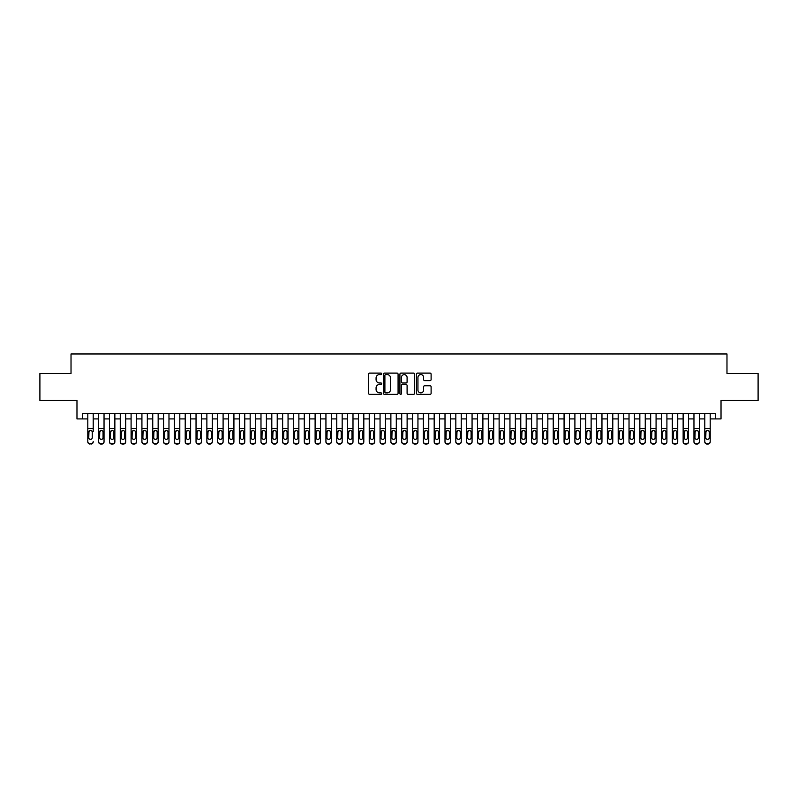 <?xml version="1.0" encoding="UTF-8"?>
<svg xmlns="http://www.w3.org/2000/svg" width="798" height="798" viewBox="0 0 798 798"><rect width="100%" height="100%" fill="white"/><g stroke="black" fill="none" stroke-linecap="round" stroke-linejoin="round"><path stroke-width="1.2" d="M381.683 373.853A0.748 0.748 0 0 0 380.935 373.115L369.654 373.115A1.067 1.067 0 0 0 368.586 374.172L368.586 393.304A1.067 1.067 0 0 0 369.654 394.362L380.935 394.362A0.748 0.748 0 0 0 381.683 393.623A0.748 0.748 0 0 0 380.935 392.875L379.479 392.875A3.401 3.401 0 0 1 376.077 389.474L376.077 387.878A3.401 3.401 0 0 1 379.479 384.476L380.935 384.476A0.748 0.748 0 0 0 381.683 383.738A0.748 0.748 0 0 0 380.935 382.99L379.479 382.99A3.401 3.401 0 0 1 376.077 379.599L376.077 378.003A3.401 3.401 0 0 1 379.479 374.601L380.935 374.601A0.748 0.748 0 0 0 381.683 373.853M430.052 380.606A1.067 1.067 0 0 0 431.11 379.539L431.11 374.172A1.067 1.067 0 0 0 430.052 373.115L417.514 373.115A1.067 1.067 0 0 0 416.456 374.172L416.456 393.304A1.067 1.067 0 0 0 417.514 394.362L430.052 394.362A1.067 1.067 0 0 0 431.11 393.304L431.11 386.821A1.067 1.067 0 0 0 430.052 385.753L424.686 385.753A1.067 1.067 0 0 0 423.618 386.821L423.618 390.032A2.843 2.843 0 0 1 420.785 392.875A2.843 2.843 0 0 1 417.943 390.032L417.943 377.444A2.843 2.843 0 0 1 420.785 374.601A2.843 2.843 0 0 1 423.618 377.444L423.618 379.539A1.067 1.067 0 0 0 424.686 380.606L430.052 380.606M82.384 418.92L82.384 413.504L715.616 413.504L715.616 418.92L721.023 418.92L721.023 400.516L758.1 400.516L758.1 373.454L726.978 373.454L726.978 353.973L71.022 353.973L71.022 373.454L39.9 373.454L39.9 400.516L76.977 400.516L76.977 418.92L87.8 418.92M398.072 374.172A1.067 1.067 0 0 0 397.005 373.115L384.466 373.115A1.067 1.067 0 0 0 383.409 374.172L383.409 393.304A1.067 1.067 0 0 0 384.466 394.362L397.005 394.362A1.067 1.067 0 0 0 398.072 393.304L398.072 374.172M400.995 373.115L413.534 373.115A1.067 1.067 0 0 1 414.591 374.172L414.591 393.304A1.067 1.067 0 0 1 413.534 394.362L408.167 394.362A1.067 1.067 0 0 1 407.1 393.304L407.1 385.544A1.067 1.067 0 0 0 406.042 384.476L402.481 384.476A1.067 1.067 0 0 0 401.414 385.544L401.414 393.623A0.748 0.748 0 0 1 400.676 394.362A0.748 0.748 0 0 1 399.928 393.623L399.928 374.172A1.067 1.067 0 0 1 400.995 373.115M93.206 418.92L98.623 418.92M104.039 418.92L109.446 418.92M114.862 418.92L120.269 418.92M125.685 418.92L131.091 418.92M136.508 418.92L141.924 418.92M147.331 418.92L152.747 418.92M158.154 418.92L163.57 418.92M168.977 418.92L174.393 418.92M179.809 418.92L185.216 418.92M190.632 418.92L196.039 418.92M201.455 418.92L206.872 418.92M212.278 418.92L217.694 418.92M223.101 418.92L228.517 418.92M233.924 418.92L239.34 418.92M244.757 418.92L250.163 418.92M255.579 418.92L260.986 418.92M266.402 418.92L271.809 418.92M277.225 418.92L282.642 418.92M288.048 418.92L293.464 418.92M298.871 418.92L304.287 418.92M309.694 418.92L315.11 418.92M320.527 418.92L325.933 418.92M331.35 418.92L336.756 418.92M342.172 418.92L347.589 418.92M352.995 418.92L358.412 418.92M363.818 418.92L369.235 418.92M374.641 418.92L380.057 418.92M385.474 418.92L390.88 418.92M396.297 418.92L401.703 418.92M407.12 418.92L412.526 418.92M417.943 418.92L423.359 418.92M428.765 418.92L434.182 418.92M439.588 418.92L445.005 418.92M450.411 418.92L455.828 418.92M461.244 418.92L466.65 418.92M472.067 418.92L477.473 418.92M482.89 418.92L488.306 418.92M493.713 418.92L499.129 418.92M504.536 418.92L509.952 418.92M515.358 418.92L520.775 418.92M526.191 418.92L531.598 418.92M537.014 418.92L542.421 418.92M547.837 418.92L553.243 418.92M558.66 418.92L564.076 418.92M569.483 418.92L574.899 418.92M580.306 418.92L585.722 418.92M591.128 418.92L596.545 418.92M601.961 418.92L607.368 418.92M612.784 418.92L618.191 418.92M623.607 418.92L629.024 418.92M634.43 418.92L639.846 418.92M645.253 418.92L650.669 418.92M656.076 418.92L661.492 418.92M666.909 418.92L672.315 418.92M677.731 418.92L683.138 418.92M688.554 418.92L693.961 418.92M699.377 418.92L704.794 418.92M710.2 418.92L715.616 418.92M385.643 374.601A0.748 0.748 0 0 0 384.895 375.339L384.895 392.127A0.748 0.748 0 0 0 385.643 392.875L387.18 392.875A3.401 3.401 0 0 0 390.581 389.474L390.581 378.003A3.401 3.401 0 0 0 387.18 374.601L385.643 374.601M407.1 377.494A2.843 2.843 0 0 0 404.257 374.651A2.843 2.843 0 0 0 401.414 377.494L401.414 381.933A1.067 1.067 0 0 0 402.481 382.99L406.042 382.99A1.067 1.067 0 0 0 407.1 381.933L407.1 377.494M87.8 413.504L87.8 441.883A2.165 2.145 180 0 0 89.965 444.027L91.042 443.688A2.165 2.145 -0 0 0 93.206 441.543L93.206 441.883A2.165 2.145 180 0 1 91.042 444.027M93.206 431.519L93.206 413.504M92.239 437.673L92.239 431.977L92.239 437.673A1.736 1.716 180 0 1 90.503 439.399A1.736 1.716 180 0 0 92.239 437.673M88.768 438.012L88.768 437.673A1.736 1.716 180 0 0 90.503 439.399M88.768 437.673L88.967 431.179L90.503 430.232L92.039 431.179L90.503 430.232L88.768 431.838M89.965 443.688L89.965 444.027A2.165 2.145 180 0 1 87.8 441.883L87.8 441.543A2.165 2.145 -0 0 0 89.965 443.688L91.042 443.688M93.206 431.179L92.039 431.179L92.239 431.977M98.623 431.519L98.623 441.543A2.165 2.145 0 0 0 100.787 443.688L101.875 443.688A2.165 2.145 0 0 0 104.039 441.543L104.039 441.883A2.165 2.145 180 0 1 101.875 444.027L101.875 443.688M103.062 437.673L103.062 431.977L103.062 437.673A1.736 1.716 180 0 1 101.326 439.399A1.736 1.716 180 0 0 103.062 437.673M99.6 438.012L99.6 437.673A1.736 1.716 180 0 0 101.326 439.399M99.6 437.673L99.79 431.179L101.326 430.232L102.872 431.179L101.326 430.232L99.6 431.838M109.446 431.519L109.446 441.543A2.165 2.145 0 0 0 111.61 443.688L112.698 443.688A2.165 2.145 0 0 0 114.862 441.543L114.862 441.883A2.165 2.145 180 0 1 112.698 444.027L112.698 443.688M113.885 437.673L113.885 431.977L113.885 437.673A1.736 1.716 180 0 1 112.149 439.399A1.736 1.716 180 0 0 113.885 437.673M110.423 438.012L110.423 437.673A1.736 1.716 180 0 0 112.149 439.399M110.423 437.673L110.613 431.179L112.149 430.232L113.695 431.179L112.149 430.232L110.423 431.838M120.269 431.519L120.269 441.543A2.165 2.145 0 0 0 122.433 443.688L123.52 443.688A2.165 2.145 0 0 0 125.685 441.543L125.685 441.883A2.165 2.145 180 0 1 123.52 444.027L123.52 443.688M124.707 437.673L124.707 431.977L124.707 437.673A1.736 1.716 180 0 1 122.982 439.399A1.736 1.716 180 0 0 124.707 437.673M121.246 438.012L121.246 437.673A1.736 1.716 180 0 0 122.982 439.399M121.246 437.673L121.436 431.179L122.982 430.232L124.518 431.179L122.982 430.232L121.246 431.838M131.091 431.519L131.091 441.543A2.165 2.145 0 0 0 133.256 443.688L134.343 443.688A2.165 2.145 0 0 0 136.508 441.543L136.508 441.883A2.165 2.145 180 0 1 134.343 444.027L134.343 443.688M135.53 437.673L135.53 431.977L135.53 437.673A1.736 1.716 180 0 1 133.805 439.399A1.736 1.716 180 0 0 135.53 437.673M132.069 438.012L132.069 437.673A1.736 1.716 180 0 0 133.805 439.399M132.069 437.673L132.259 431.179L133.805 430.232L135.341 431.179L133.805 430.232L132.069 431.838M104.039 413.504L104.039 441.883M98.623 413.504L98.623 441.883A2.165 2.145 180 0 0 100.787 444.027L101.875 444.027M104.039 431.179L102.872 431.179L103.062 431.977M114.862 413.504L114.862 441.883M109.446 413.504L109.446 441.883A2.165 2.145 180 0 0 111.61 444.027L112.698 444.027M114.862 431.179L113.695 431.179L113.885 431.977M125.685 413.504L125.685 441.883M120.269 413.504L120.269 441.883A2.165 2.145 180 0 0 122.433 444.027L123.52 444.027M125.685 431.179L124.518 431.179L124.707 431.977M136.508 413.504L136.508 441.883M131.091 413.504L131.091 441.883A2.165 2.145 180 0 0 133.256 444.027L134.343 444.027M136.508 431.179L135.341 431.179L135.53 431.977M141.924 431.519L141.924 441.543A2.165 2.145 0 0 0 144.089 443.688L145.166 443.688A2.165 2.145 0 0 0 147.331 441.543L147.331 441.883A2.165 2.145 180 0 1 145.166 444.027L145.166 443.688M146.353 437.673L146.353 431.977L146.353 437.673A1.736 1.716 180 0 1 144.628 439.399A1.736 1.716 180 0 0 146.353 437.673M142.892 438.012L142.892 437.673A1.736 1.716 180 0 0 144.628 439.399M142.892 437.673L143.081 431.179L144.628 430.232L146.164 431.179L144.628 430.232L142.892 431.838M147.331 413.504L147.331 441.883M141.924 413.504L141.924 441.883A2.165 2.145 180 0 0 144.089 444.027L145.166 444.027M147.331 431.179L146.164 431.179L146.353 431.977M152.747 431.519L152.747 441.543A2.165 2.145 0 0 0 154.912 443.688L155.989 443.688A2.165 2.145 0 0 0 158.154 441.543L158.154 441.883A2.165 2.145 180 0 1 155.989 444.027L155.989 443.688M157.186 437.673L157.186 431.977L157.186 437.673A1.736 1.716 180 0 1 155.45 439.399A1.736 1.716 180 0 0 157.186 437.673M153.715 438.012L153.715 437.673A1.736 1.716 180 0 0 155.45 439.399M153.715 437.673L153.914 431.179L155.45 430.232L156.987 431.179L155.45 430.232L153.715 431.838M158.154 413.504L158.154 441.883M152.747 413.504L152.747 441.883A2.165 2.145 180 0 0 154.912 444.027L155.989 444.027M158.154 431.179L156.987 431.179L157.186 431.977M163.57 431.519L163.57 441.543A2.165 2.145 0 0 0 165.735 443.688L166.812 443.688A2.165 2.145 0 0 0 168.977 441.543L168.977 441.883A2.165 2.145 180 0 1 166.812 444.027L166.812 443.688M168.009 437.673L168.009 431.977L168.009 437.673A1.736 1.716 180 0 1 166.273 439.399A1.736 1.716 180 0 0 168.009 437.673M164.548 438.012L164.548 437.673A1.736 1.716 180 0 0 166.273 439.399M164.548 437.673L164.737 431.179L166.273 430.232L167.819 431.179L166.273 430.232L164.548 431.838M168.977 413.504L168.977 441.883M163.57 413.504L163.57 441.883A2.165 2.145 180 0 0 165.735 444.027L166.812 444.027M168.977 431.179L167.819 431.179L168.009 431.977M174.393 431.519L174.393 441.543A2.165 2.145 0 0 0 176.558 443.688L177.645 443.688A2.165 2.145 0 0 0 179.809 441.543L179.809 441.883A2.165 2.145 180 0 1 177.645 444.027L177.645 443.688M178.832 437.673L178.832 431.977L178.832 437.673A1.736 1.716 180 0 1 177.096 439.399A1.736 1.716 180 0 0 178.832 437.673M175.37 438.012L175.37 437.673A1.736 1.716 180 0 0 177.096 439.399M175.37 437.673L175.56 431.179L177.096 430.232L178.642 431.179L177.096 430.232L175.37 431.838M179.809 413.504L179.809 441.883M174.393 413.504L174.393 441.883A2.165 2.145 180 0 0 176.558 444.027L177.645 444.027M179.809 431.179L178.642 431.179L178.832 431.977M185.216 431.519L185.216 441.543A2.165 2.145 0 0 0 187.38 443.688L188.468 443.688A2.165 2.145 0 0 0 190.632 441.543L190.632 441.883A2.165 2.145 180 0 1 188.468 444.027L188.468 443.688M189.655 437.673L189.655 431.977L189.655 437.673A1.736 1.716 180 0 1 187.919 439.399A1.736 1.716 180 0 0 189.655 437.673M186.193 438.012L186.193 437.673A1.736 1.716 180 0 0 187.919 439.399M186.193 437.673L186.383 431.179L187.919 430.232L189.465 431.179L187.919 430.232L186.193 431.838M190.632 413.504L190.632 441.883M185.216 413.504L185.216 441.883A2.165 2.145 180 0 0 187.38 444.027L188.468 444.027M190.632 431.179L189.465 431.179L189.655 431.977M196.039 431.519L196.039 441.543A2.165 2.145 0 0 0 198.203 443.688L199.291 443.688A2.165 2.145 0 0 0 201.455 441.543L201.455 441.883A2.165 2.145 180 0 1 199.291 444.027L199.291 443.688M200.478 437.673L200.478 431.977L200.478 437.673A1.736 1.716 180 0 1 198.752 439.399A1.736 1.716 180 0 0 200.478 437.673M197.016 438.012L197.016 437.673A1.736 1.716 180 0 0 198.752 439.399M197.016 437.673L197.206 431.179L198.752 430.232L200.288 431.179L198.752 430.232L197.016 431.838M201.455 413.504L201.455 441.883M196.039 413.504L196.039 441.883A2.165 2.145 180 0 0 198.203 444.027L199.291 444.027M201.455 431.179L200.288 431.179L200.478 431.977M206.872 431.519L206.872 441.543A2.165 2.145 0 0 0 209.036 443.688L210.113 443.688A2.165 2.145 0 0 0 212.278 441.543L212.278 441.883A2.165 2.145 180 0 1 210.113 444.027L210.113 443.688M211.3 437.673L211.3 431.977L211.3 437.673A1.736 1.716 180 0 1 209.575 439.399A1.736 1.716 180 0 0 211.3 437.673M207.839 438.012L207.839 437.673A1.736 1.716 180 0 0 209.575 439.399M207.839 437.673L208.029 431.179L209.575 430.232L211.111 431.179L209.575 430.232L207.839 431.838M212.278 413.504L212.278 441.883M206.872 413.504L206.872 441.883A2.165 2.145 180 0 0 209.036 444.027L210.113 444.027M212.278 431.179L211.111 431.179L211.3 431.977M217.694 431.519L217.694 441.543A2.165 2.145 0 0 0 219.859 443.688L220.936 443.688A2.165 2.145 0 0 0 223.101 441.543L223.101 441.883A2.165 2.145 180 0 1 220.936 444.027L220.936 443.688M222.133 437.673L222.133 431.977L222.133 437.673A1.736 1.716 180 0 1 220.398 439.399A1.736 1.716 180 0 0 222.133 437.673M218.662 438.012L218.662 437.673A1.736 1.716 180 0 0 220.398 439.399M218.662 437.673L218.861 431.179L220.398 430.232L221.934 431.179L220.398 430.232L218.662 431.838M223.101 413.504L223.101 441.883M217.694 413.504L217.694 441.883A2.165 2.145 180 0 0 219.859 444.027L220.936 444.027M223.101 431.179L221.934 431.179L222.133 431.977M233.924 413.504L233.924 441.883A2.165 2.145 180 0 1 231.759 444.027L231.759 443.688A2.165 2.145 0 0 0 233.924 441.543L233.924 441.883M228.517 413.504L228.517 441.543A2.165 2.145 0 0 0 230.682 443.688L231.759 443.688M230.682 443.688L231.759 444.027M230.682 444.027A2.165 2.145 180 0 1 228.517 441.883L228.517 431.519M233.924 431.179L232.767 431.179L232.956 437.673A1.736 1.716 180 0 1 231.221 439.399A1.736 1.716 180 0 1 229.485 437.673L229.684 431.179L231.221 430.232L232.767 431.179L231.221 430.232L229.485 431.838M244.757 413.504L244.757 441.883A2.165 2.145 180 0 1 242.592 444.027L242.592 443.688A2.165 2.145 0 0 0 244.757 441.543L244.757 441.883M239.34 413.504L239.34 441.543A2.165 2.145 0 0 0 241.505 443.688L242.592 443.688M241.505 443.688L242.592 444.027M241.505 444.027A2.165 2.145 180 0 1 239.34 441.883L239.34 431.519M244.757 431.179L243.59 431.179L243.779 437.673A1.736 1.716 180 0 1 242.043 439.399A1.736 1.716 180 0 1 240.318 437.673L240.507 431.179L242.043 430.232L243.59 431.179L242.043 430.232L240.318 431.838M231.221 439.399A1.736 1.716 180 0 0 232.956 437.673L232.956 431.977M242.043 439.399A1.736 1.716 180 0 0 243.779 437.673L243.779 431.977M250.163 431.519L250.163 441.543A2.165 2.145 0 0 0 252.328 443.688L253.415 443.688A2.165 2.145 0 0 0 255.579 441.543L255.579 441.883A2.165 2.145 180 0 1 253.415 444.027L253.415 443.688M254.602 437.673L254.602 431.977L254.602 437.673A1.736 1.716 180 0 1 252.866 439.399A1.736 1.716 180 0 0 254.602 437.673M251.141 438.012L251.141 437.673A1.736 1.716 180 0 0 252.866 439.399M251.141 437.673L251.33 431.179L252.866 430.232L254.412 431.179L252.866 430.232L251.141 431.838M255.579 413.504L255.579 441.883M250.163 413.504L250.163 441.883A2.165 2.145 180 0 0 252.328 444.027L253.415 444.027M255.579 431.179L254.412 431.179L254.602 431.977M260.986 431.519L260.986 441.543A2.165 2.145 0 0 0 263.15 443.688L264.238 443.688A2.165 2.145 0 0 0 266.402 441.543L266.402 441.883A2.165 2.145 180 0 1 264.238 444.027L264.238 443.688M265.425 437.673L265.425 431.977L265.425 437.673A1.736 1.716 180 0 1 263.699 439.399A1.736 1.716 180 0 0 265.425 437.673M261.963 438.012L261.963 437.673A1.736 1.716 180 0 0 263.699 439.399M261.963 437.673L262.153 431.179L263.699 430.232L265.235 431.179L263.699 430.232L261.963 431.838M266.402 413.504L266.402 441.883M260.986 413.504L260.986 441.883A2.165 2.145 180 0 0 263.15 444.027L264.238 444.027M266.402 431.179L265.235 431.179L265.425 431.977M271.809 431.519L271.809 441.543A2.165 2.145 0 0 0 273.973 443.688L275.061 443.688A2.165 2.145 0 0 0 277.225 441.543L277.225 441.883A2.165 2.145 180 0 1 275.061 444.027L275.061 443.688M276.248 437.673L276.248 431.977L276.248 437.673A1.736 1.716 180 0 1 274.522 439.399A1.736 1.716 180 0 0 276.248 437.673M272.786 438.012L272.786 437.673A1.736 1.716 180 0 0 274.522 439.399M272.786 437.673L272.976 431.179L274.522 430.232L276.058 431.179L274.522 430.232L272.786 431.838M277.225 413.504L277.225 441.883M271.809 413.504L271.809 441.883A2.165 2.145 180 0 0 273.973 444.027L275.061 444.027M277.225 431.179L276.058 431.179L276.248 431.977M282.642 431.519L282.642 441.543A2.165 2.145 0 0 0 284.806 443.688L285.884 443.688A2.165 2.145 0 0 0 288.048 441.543L288.048 441.883A2.165 2.145 180 0 1 285.884 444.027L285.884 443.688M287.081 437.673L287.081 431.977L287.081 437.673A1.736 1.716 180 0 1 285.345 439.399A1.736 1.716 180 0 0 287.081 437.673M283.609 438.012L283.609 437.673A1.736 1.716 180 0 0 285.345 439.399M283.609 437.673L283.799 431.179L285.345 430.232L286.881 431.179L285.345 430.232L283.609 431.838M288.048 413.504L288.048 441.883M282.642 413.504L282.642 441.883A2.165 2.145 180 0 0 284.806 444.027L285.884 444.027M288.048 431.179L286.881 431.179L287.081 431.977M293.464 431.519L293.464 441.543A2.165 2.145 0 0 0 295.629 443.688L296.706 443.688A2.165 2.145 0 0 0 298.871 441.543L298.871 441.883A2.165 2.145 180 0 1 296.706 444.027L296.706 443.688M297.903 437.673L297.903 431.977L297.903 437.673A1.736 1.716 180 0 1 296.168 439.399A1.736 1.716 180 0 0 297.903 437.673M294.432 438.012L294.432 437.673A1.736 1.716 180 0 0 296.168 439.399M294.432 437.673L294.632 431.179L296.168 430.232L297.704 431.179L296.168 430.232L294.432 431.838M298.871 413.504L298.871 441.883M293.464 413.504L293.464 441.883A2.165 2.145 180 0 0 295.629 444.027L296.706 444.027M298.871 431.179L297.704 431.179L297.903 431.977M304.287 431.519L304.287 441.543A2.165 2.145 0 0 0 306.452 443.688L307.529 443.688A2.165 2.145 0 0 0 309.694 441.543L309.694 441.883A2.165 2.145 180 0 1 307.529 444.027L307.529 443.688M308.726 437.673L308.726 431.977L308.726 437.673A1.736 1.716 180 0 1 306.991 439.399A1.736 1.716 180 0 0 308.726 437.673M305.265 438.012L305.265 437.673A1.736 1.716 180 0 0 306.991 439.399M305.265 437.673L305.454 431.179L306.991 430.232L308.537 431.179L306.991 430.232L305.265 431.838M309.694 413.504L309.694 441.883M304.287 413.504L304.287 441.883A2.165 2.145 180 0 0 306.452 444.027L307.529 444.027M309.694 431.179L308.537 431.179L308.726 431.977M315.11 431.519L315.11 441.543A2.165 2.145 0 0 0 317.275 443.688L318.362 443.688A2.165 2.145 0 0 0 320.527 441.543L320.527 441.883A2.165 2.145 180 0 1 318.362 444.027L318.362 443.688M319.549 437.673L319.549 431.977L319.549 437.673A1.736 1.716 180 0 1 317.813 439.399A1.736 1.716 180 0 0 319.549 437.673M316.088 438.012L316.088 437.673A1.736 1.716 180 0 0 317.813 439.399M316.088 437.673L316.277 431.179L317.813 430.232L319.36 431.179L317.813 430.232L316.088 431.838M320.527 413.504L320.527 441.883M315.11 413.504L315.11 441.883A2.165 2.145 180 0 0 317.275 444.027L318.362 444.027M320.527 431.179L319.36 431.179L319.549 431.977M325.933 431.519L325.933 441.543A2.165 2.145 0 0 0 328.098 443.688L329.185 443.688A2.165 2.145 0 0 0 331.35 441.543L331.35 441.883A2.165 2.145 180 0 1 329.185 444.027L329.185 443.688M330.372 437.673L330.372 431.977L330.372 437.673A1.736 1.716 180 0 1 328.636 439.399A1.736 1.716 180 0 0 330.372 437.673M326.911 438.012L326.911 437.673A1.736 1.716 180 0 0 328.636 439.399M326.911 437.673L327.1 431.179L328.636 430.232L330.182 431.179L328.636 430.232L326.911 431.838M331.35 413.504L331.35 441.883M325.933 413.504L325.933 441.883A2.165 2.145 180 0 0 328.098 444.027L329.185 444.027M331.35 431.179L330.182 431.179L330.372 431.977M336.756 431.519L336.756 441.543A2.165 2.145 0 0 0 338.921 443.688L340.008 443.688A2.165 2.145 0 0 0 342.172 441.543L342.172 441.883A2.165 2.145 180 0 1 340.008 444.027L340.008 443.688M341.195 437.673L341.195 431.977L341.195 437.673A1.736 1.716 180 0 1 339.469 439.399A1.736 1.716 180 0 0 341.195 437.673M337.734 438.012L337.734 437.673A1.736 1.716 180 0 0 339.469 439.399M337.734 437.673L337.923 431.179L339.469 430.232L341.005 431.179L339.469 430.232L337.734 431.838M347.589 431.519L347.589 441.543A2.165 2.145 0 0 0 349.753 443.688L350.831 443.688A2.165 2.145 0 0 0 352.995 441.543L352.995 441.883A2.165 2.145 180 0 1 350.831 444.027L350.831 443.688M352.018 437.673L352.018 431.977L352.018 437.673A1.736 1.716 180 0 1 350.292 439.399A1.736 1.716 180 0 0 352.018 437.673M348.556 438.012L348.556 437.673A1.736 1.716 180 0 0 350.292 439.399M348.556 437.673L348.746 431.179L350.292 430.232L351.828 431.179L350.292 430.232L348.556 431.838M358.412 431.519L358.412 441.543A2.165 2.145 0 0 0 360.576 443.688L361.654 443.688A2.165 2.145 0 0 0 363.818 441.543L363.818 441.883A2.165 2.145 180 0 1 361.654 444.027L361.654 443.688M362.851 437.673L362.851 431.977L362.851 437.673A1.736 1.716 180 0 1 361.115 439.399A1.736 1.716 180 0 0 362.851 437.673M359.379 438.012L359.379 437.673A1.736 1.716 180 0 0 361.115 439.399M359.379 437.673L359.579 431.179L361.115 430.232L362.651 431.179L361.115 430.232L359.379 431.838M342.172 413.504L342.172 441.883M336.756 413.504L336.756 441.883A2.165 2.145 180 0 0 338.921 444.027L340.008 444.027M342.172 431.179L341.005 431.179L341.195 431.977M352.995 413.504L352.995 441.883M347.589 413.504L347.589 441.883A2.165 2.145 180 0 0 349.753 444.027L350.831 444.027M352.995 431.179L351.828 431.179L352.018 431.977M363.818 413.504L363.818 441.883M358.412 413.504L358.412 441.883A2.165 2.145 180 0 0 360.576 444.027L361.654 444.027M363.818 431.179L362.651 431.179L362.851 431.977M369.235 431.519L369.235 441.543A2.165 2.145 0 0 0 371.399 443.688L372.476 443.688A2.165 2.145 0 0 0 374.641 441.543L374.641 441.883A2.165 2.145 180 0 1 372.476 444.027L372.476 443.688M373.673 437.673L373.673 431.977L373.673 437.673A1.736 1.716 180 0 1 371.938 439.399A1.736 1.716 180 0 0 373.673 437.673M370.202 438.012L370.202 437.673A1.736 1.716 180 0 0 371.938 439.399M370.202 437.673L370.402 431.179L371.938 430.232L373.484 431.179L371.938 430.232L370.202 431.838M374.641 413.504L374.641 441.883M369.235 413.504L369.235 441.883A2.165 2.145 180 0 0 371.399 444.027L372.476 444.027M374.641 431.179L373.484 431.179L373.673 431.977M380.057 431.519L380.057 441.543A2.165 2.145 0 0 0 382.222 443.688L383.309 443.688A2.165 2.145 0 0 0 385.474 441.543L385.474 441.883A2.165 2.145 180 0 1 383.309 444.027L383.309 443.688M384.496 437.673L384.496 431.977L384.496 437.673A1.736 1.716 180 0 1 382.761 439.399A1.736 1.716 180 0 0 384.496 437.673M381.035 438.012L381.035 437.673A1.736 1.716 180 0 0 382.761 439.399M381.035 437.673L381.225 431.179L382.761 430.232L384.307 431.179L382.761 430.232L381.035 431.838M385.474 413.504L385.474 441.883M380.057 413.504L380.057 441.883A2.165 2.145 180 0 0 382.222 444.027L383.309 444.027M385.474 431.179L384.307 431.179L384.496 431.977M390.88 431.519L390.88 441.543A2.165 2.145 0 0 0 393.045 443.688L394.132 443.688A2.165 2.145 0 0 0 396.297 441.543L396.297 441.883A2.165 2.145 180 0 1 394.132 444.027L394.132 443.688M395.319 437.673L395.319 431.977L395.319 437.673A1.736 1.716 180 0 1 393.584 439.399A1.736 1.716 180 0 0 395.319 437.673M391.858 438.012L391.858 437.673A1.736 1.716 180 0 0 393.584 439.399M391.858 437.673L392.047 431.179L393.584 430.232L395.13 431.179L393.584 430.232L391.858 431.838M396.297 413.504L396.297 441.883M390.88 413.504L390.88 441.883A2.165 2.145 180 0 0 393.045 444.027L394.132 444.027M396.297 431.179L395.13 431.179L395.319 431.977M401.703 431.519L401.703 441.543A2.165 2.145 0 0 0 403.868 443.688L404.955 443.688A2.165 2.145 0 0 0 407.12 441.543L407.12 441.883A2.165 2.145 180 0 1 404.955 444.027L404.955 443.688M406.142 437.673L406.142 431.977L406.142 437.673A1.736 1.716 180 0 1 404.416 439.399A1.736 1.716 180 0 0 406.142 437.673M402.681 438.012L402.681 437.673A1.736 1.716 180 0 0 404.416 439.399M402.681 437.673L402.87 431.179L404.416 430.232L405.953 431.179L404.416 430.232L402.681 431.838M407.12 413.504L407.12 441.883M401.703 413.504L401.703 441.883A2.165 2.145 180 0 0 403.868 444.027L404.955 444.027M407.12 431.179L405.953 431.179L406.142 431.977M412.526 431.519L412.526 441.543A2.165 2.145 0 0 0 414.691 443.688L415.778 443.688A2.165 2.145 0 0 0 417.943 441.543L417.943 441.883A2.165 2.145 180 0 1 415.778 444.027L415.778 443.688M416.965 437.673L416.965 431.977L416.965 437.673A1.736 1.716 180 0 1 415.239 439.399A1.736 1.716 180 0 0 416.965 437.673M413.504 438.012L413.504 437.673A1.736 1.716 180 0 0 415.239 439.399M413.504 437.673L413.693 431.179L415.239 430.232L416.775 431.179L415.239 430.232L413.504 431.838M423.359 431.519L423.359 441.543A2.165 2.145 0 0 0 425.524 443.688L426.601 443.688A2.165 2.145 0 0 0 428.765 441.543L428.765 441.883A2.165 2.145 180 0 1 426.601 444.027L426.601 443.688M427.798 437.673L427.798 431.977L427.798 437.673A1.736 1.716 180 0 1 426.062 439.399A1.736 1.716 180 0 0 427.798 437.673M424.327 438.012L424.327 437.673A1.736 1.716 180 0 0 426.062 439.399M424.327 437.673L424.516 431.179L426.062 430.232L427.598 431.179L426.062 430.232L424.327 431.838M434.182 431.519L434.182 441.543A2.165 2.145 0 0 0 436.346 443.688L437.424 443.688A2.165 2.145 0 0 0 439.588 441.543L439.588 441.883A2.165 2.145 180 0 1 437.424 444.027L437.424 443.688M438.621 437.673L438.621 431.977L438.621 437.673A1.736 1.716 180 0 1 436.885 439.399A1.736 1.716 180 0 0 438.621 437.673M435.149 438.012L435.149 437.673A1.736 1.716 180 0 0 436.885 439.399M435.149 437.673L435.349 431.179L436.885 430.232L438.421 431.179L436.885 430.232L435.149 431.838M417.943 413.504L417.943 441.883M412.526 413.504L412.526 441.883A2.165 2.145 180 0 0 414.691 444.027L415.778 444.027M417.943 431.179L416.775 431.179L416.965 431.977M428.765 413.504L428.765 441.883M423.359 413.504L423.359 441.883A2.165 2.145 180 0 0 425.524 444.027L426.601 444.027M428.765 431.179L427.598 431.179L427.798 431.977M439.588 413.504L439.588 441.883M434.182 413.504L434.182 441.883A2.165 2.145 180 0 0 436.346 444.027L437.424 444.027M439.588 431.179L438.421 431.179L438.621 431.977M445.005 431.519L445.005 441.543A2.165 2.145 0 0 0 447.169 443.688L448.247 443.688A2.165 2.145 0 0 0 450.411 441.543L450.411 441.883A2.165 2.145 180 0 1 448.247 444.027L448.247 443.688M449.444 437.673L449.444 431.977L449.444 437.673A1.736 1.716 180 0 1 447.708 439.399A1.736 1.716 180 0 0 449.444 437.673M445.982 438.012L445.982 437.673A1.736 1.716 180 0 0 447.708 439.399M445.982 437.673L446.172 431.179L447.708 430.232L449.254 431.179L447.708 430.232L445.982 431.838M450.411 413.504L450.411 441.883M445.005 413.504L445.005 441.883A2.165 2.145 180 0 0 447.169 444.027L448.247 444.027M450.411 431.179L449.254 431.179L449.444 431.977M455.828 431.519L455.828 441.543A2.165 2.145 0 0 0 457.992 443.688L459.079 443.688A2.165 2.145 0 0 0 461.244 441.543L461.244 441.883A2.165 2.145 180 0 1 459.079 444.027L459.079 443.688M460.266 437.673L460.266 431.977L460.266 437.673A1.736 1.716 180 0 1 458.531 439.399A1.736 1.716 180 0 0 460.266 437.673M456.805 438.012L456.805 437.673A1.736 1.716 180 0 0 458.531 439.399M456.805 437.673L456.995 431.179L458.531 430.232L460.077 431.179L458.531 430.232L456.805 431.838M461.244 413.504L461.244 441.883M455.828 413.504L455.828 441.883A2.165 2.145 180 0 0 457.992 444.027L459.079 444.027M461.244 431.179L460.077 431.179L460.266 431.977M466.65 431.519L466.65 441.543A2.165 2.145 0 0 0 468.815 443.688L469.902 443.688A2.165 2.145 0 0 0 472.067 441.543L472.067 441.883A2.165 2.145 180 0 1 469.902 444.027L469.902 443.688M471.089 437.673L471.089 431.977L471.089 437.673A1.736 1.716 180 0 1 469.364 439.399A1.736 1.716 180 0 0 471.089 437.673M467.628 438.012L467.628 437.673A1.736 1.716 180 0 0 469.364 439.399M467.628 437.673L467.818 431.179L469.364 430.232L470.9 431.179L469.364 430.232L467.628 431.838M472.067 413.504L472.067 441.883M466.65 413.504L466.65 441.883A2.165 2.145 180 0 0 468.815 444.027L469.902 444.027M472.067 431.179L470.9 431.179L471.089 431.977M477.473 431.519L477.473 441.543A2.165 2.145 0 0 0 479.638 443.688L480.725 443.688A2.165 2.145 0 0 0 482.89 441.543L482.89 441.883A2.165 2.145 180 0 1 480.725 444.027L480.725 443.688M481.912 437.673L481.912 431.977L481.912 437.673A1.736 1.716 180 0 1 480.187 439.399A1.736 1.716 180 0 0 481.912 437.673M478.451 438.012L478.451 437.673A1.736 1.716 180 0 0 480.187 439.399M478.451 437.673L478.64 431.179L480.187 430.232L481.723 431.179L480.187 430.232L478.451 431.838M482.89 413.504L482.89 441.883M477.473 413.504L477.473 441.883A2.165 2.145 180 0 0 479.638 444.027L480.725 444.027M482.89 431.179L481.723 431.179L481.912 431.977M488.306 431.519L488.306 441.543A2.165 2.145 0 0 0 490.471 443.688L491.548 443.688A2.165 2.145 0 0 0 493.713 441.543L493.713 441.883A2.165 2.145 180 0 1 491.548 444.027L491.548 443.688M492.735 437.673L492.735 431.977L492.735 437.673A1.736 1.716 180 0 1 491.009 439.399A1.736 1.716 180 0 0 492.735 437.673M489.274 438.012L489.274 437.673A1.736 1.716 180 0 0 491.009 439.399M489.274 437.673L489.463 431.179L491.009 430.232L492.546 431.179L491.009 430.232L489.274 431.838M493.713 413.504L493.713 441.883M488.306 413.504L488.306 441.883A2.165 2.145 180 0 0 490.471 444.027L491.548 444.027M493.713 431.179L492.546 431.179L492.735 431.977M499.129 431.519L499.129 441.543A2.165 2.145 0 0 0 501.294 443.688L502.371 443.688A2.165 2.145 0 0 0 504.536 441.543L504.536 441.883A2.165 2.145 180 0 1 502.371 444.027L502.371 443.688M503.568 437.673L503.568 431.977L503.568 437.673A1.736 1.716 180 0 1 501.832 439.399A1.736 1.716 180 0 0 503.568 437.673M500.097 438.012L500.097 437.673A1.736 1.716 180 0 0 501.832 439.399M500.097 437.673L500.296 431.179L501.832 430.232L503.368 431.179L501.832 430.232L500.097 431.838M504.536 413.504L504.536 441.883M499.129 413.504L499.129 441.883A2.165 2.145 180 0 0 501.294 444.027L502.371 444.027M504.536 431.179L503.368 431.179L503.568 431.977M509.952 431.519L509.952 441.543A2.165 2.145 0 0 0 512.116 443.688L513.194 443.688A2.165 2.145 0 0 0 515.358 441.543L515.358 441.883A2.165 2.145 180 0 1 513.194 444.027L513.194 443.688M514.391 437.673L514.391 431.977L514.391 437.673A1.736 1.716 180 0 1 512.655 439.399A1.736 1.716 180 0 0 514.391 437.673M510.92 438.012L510.92 437.673A1.736 1.716 180 0 0 512.655 439.399M510.92 437.673L511.119 431.179L512.655 430.232L514.201 431.179L512.655 430.232L510.92 431.838M515.358 413.504L515.358 441.883M509.952 413.504L509.952 441.883A2.165 2.145 180 0 0 512.116 444.027L513.194 444.027M515.358 431.179L514.201 431.179L514.391 431.977M520.775 431.519L520.775 441.543A2.165 2.145 0 0 0 522.939 443.688L524.027 443.688A2.165 2.145 0 0 0 526.191 441.543L526.191 441.883A2.165 2.145 180 0 1 524.027 444.027L524.027 443.688M525.214 437.673L525.214 431.977L525.214 437.673A1.736 1.716 180 0 1 523.478 439.399A1.736 1.716 180 0 0 525.214 437.673M521.752 438.012L521.752 437.673A1.736 1.716 180 0 0 523.478 439.399M521.752 437.673L521.942 431.179L523.478 430.232L525.024 431.179L523.478 430.232L521.752 431.838M526.191 413.504L526.191 441.883M520.775 413.504L520.775 441.883A2.165 2.145 180 0 0 522.939 444.027L524.027 444.027M526.191 431.179L525.024 431.179L525.214 431.977M531.598 431.519L531.598 441.543A2.165 2.145 0 0 0 533.762 443.688L534.85 443.688A2.165 2.145 0 0 0 537.014 441.543L537.014 441.883A2.165 2.145 180 0 1 534.85 444.027L534.85 443.688M536.037 437.673L536.037 431.977L536.037 437.673A1.736 1.716 180 0 1 534.301 439.399A1.736 1.716 180 0 0 536.037 437.673M532.575 438.012L532.575 437.673A1.736 1.716 180 0 0 534.301 439.399M532.575 437.673L532.765 431.179L534.301 430.232L535.847 431.179L534.301 430.232L532.575 431.838M537.014 413.504L537.014 441.883M531.598 413.504L531.598 441.883A2.165 2.145 180 0 0 533.762 444.027L534.85 444.027M537.014 431.179L535.847 431.179L536.037 431.977M542.421 431.519L542.421 441.543A2.165 2.145 0 0 0 544.585 443.688L545.672 443.688A2.165 2.145 0 0 0 547.837 441.543L547.837 441.883A2.165 2.145 180 0 1 545.672 444.027L545.672 443.688M546.859 437.673L546.859 431.977L546.859 437.673A1.736 1.716 180 0 1 545.134 439.399A1.736 1.716 180 0 0 546.859 437.673M543.398 438.012L543.398 437.673A1.736 1.716 180 0 0 545.134 439.399M543.398 437.673L543.588 431.179L545.134 430.232L546.67 431.179L545.134 430.232L543.398 431.838M547.837 413.504L547.837 441.883M542.421 413.504L542.421 441.883A2.165 2.145 180 0 0 544.585 444.027L545.672 444.027M547.837 431.179L546.67 431.179L546.859 431.977M553.243 431.519L553.243 441.543A2.165 2.145 0 0 0 555.408 443.688L556.495 443.688A2.165 2.145 0 0 0 558.66 441.543L558.66 441.883A2.165 2.145 180 0 1 556.495 444.027L556.495 443.688M557.682 437.673L557.682 431.977L557.682 437.673A1.736 1.716 180 0 1 555.957 439.399A1.736 1.716 180 0 0 557.682 437.673M554.221 438.012L554.221 437.673A1.736 1.716 180 0 0 555.957 439.399M554.221 437.673L554.41 431.179L555.957 430.232L557.493 431.179L555.957 430.232L554.221 431.838M558.66 413.504L558.66 441.883M553.243 413.504L553.243 441.883A2.165 2.145 180 0 0 555.408 444.027L556.495 444.027M558.66 431.179L557.493 431.179L557.682 431.977M564.076 431.519L564.076 441.543A2.165 2.145 0 0 0 566.241 443.688L567.318 443.688A2.165 2.145 0 0 0 569.483 441.543L569.483 441.883A2.165 2.145 180 0 1 567.318 444.027L567.318 443.688M568.515 437.673L568.515 431.977L568.515 437.673A1.736 1.716 180 0 1 566.78 439.399A1.736 1.716 180 0 0 568.515 437.673M565.044 438.012L565.044 437.673A1.736 1.716 180 0 0 566.78 439.399M565.044 437.673L565.233 431.179L566.78 430.232L568.316 431.179L566.78 430.232L565.044 431.838M569.483 413.504L569.483 441.883M564.076 413.504L564.076 441.883A2.165 2.145 180 0 0 566.241 444.027L567.318 444.027M569.483 431.179L568.316 431.179L568.515 431.977M574.899 431.519L574.899 441.543A2.165 2.145 0 0 0 577.064 443.688L578.141 443.688A2.165 2.145 0 0 0 580.306 441.543L580.306 441.883A2.165 2.145 180 0 1 578.141 444.027L578.141 443.688M579.338 437.673L579.338 431.977L579.338 437.673A1.736 1.716 180 0 1 577.602 439.399A1.736 1.716 180 0 0 579.338 437.673M575.867 438.012L575.867 437.673A1.736 1.716 180 0 0 577.602 439.399M575.867 437.673L576.066 431.179L577.602 430.232L579.139 431.179L577.602 430.232L575.867 431.838M580.306 413.504L580.306 441.883M574.899 413.504L574.899 441.883A2.165 2.145 180 0 0 577.064 444.027L578.141 444.027M580.306 431.179L579.139 431.179L579.338 431.977M585.722 431.519L585.722 441.543A2.165 2.145 0 0 0 587.887 443.688L588.964 443.688A2.165 2.145 0 0 0 591.128 441.543L591.128 441.883A2.165 2.145 180 0 1 588.964 444.027L588.964 443.688M590.161 437.673L590.161 431.977L590.161 437.673A1.736 1.716 180 0 1 588.425 439.399A1.736 1.716 180 0 0 590.161 437.673M586.7 438.012L586.7 437.673A1.736 1.716 180 0 0 588.425 439.399M586.7 437.673L586.889 431.179L588.425 430.232L589.971 431.179L588.425 430.232L586.7 431.838M591.128 413.504L591.128 441.883M585.722 413.504L585.722 441.883A2.165 2.145 180 0 0 587.887 444.027L588.964 444.027M591.128 431.179L589.971 431.179L590.161 431.977M596.545 431.519L596.545 441.543A2.165 2.145 0 0 0 598.709 443.688L599.797 443.688A2.165 2.145 0 0 0 601.961 441.543L601.961 441.883A2.165 2.145 180 0 1 599.797 444.027L599.797 443.688M600.984 437.673L600.984 431.977L600.984 437.673A1.736 1.716 180 0 1 599.248 439.399A1.736 1.716 180 0 0 600.984 437.673M597.522 438.012L597.522 437.673A1.736 1.716 180 0 0 599.248 439.399M597.522 437.673L597.712 431.179L599.248 430.232L600.794 431.179L599.248 430.232L597.522 431.838M601.961 413.504L601.961 441.883M596.545 413.504L596.545 441.883A2.165 2.145 180 0 0 598.709 444.027L599.797 444.027M601.961 431.179L600.794 431.179L600.984 431.977M607.368 431.519L607.368 441.543A2.165 2.145 0 0 0 609.532 443.688L610.62 443.688A2.165 2.145 0 0 0 612.784 441.543L612.784 441.883A2.165 2.145 180 0 1 610.62 444.027L610.62 443.688M611.807 437.673L611.807 431.977L611.807 437.673A1.736 1.716 180 0 1 610.081 439.399A1.736 1.716 180 0 0 611.807 437.673M608.345 438.012L608.345 437.673A1.736 1.716 180 0 0 610.081 439.399M608.345 437.673L608.535 431.179L610.081 430.232L611.617 431.179L610.081 430.232L608.345 431.838M612.784 413.504L612.784 441.883M607.368 413.504L607.368 441.883A2.165 2.145 180 0 0 609.532 444.027L610.62 444.027M612.784 431.179L611.617 431.179L611.807 431.977M618.191 431.519L618.191 441.543A2.165 2.145 0 0 0 620.355 443.688L621.442 443.688A2.165 2.145 0 0 0 623.607 441.543L623.607 441.883A2.165 2.145 180 0 1 621.442 444.027L621.442 443.688M622.63 437.673L622.63 431.977L622.63 437.673A1.736 1.716 180 0 1 620.904 439.399A1.736 1.716 180 0 0 622.63 437.673M619.168 438.012L619.168 437.673A1.736 1.716 180 0 0 620.904 439.399M619.168 437.673L619.358 431.179L620.904 430.232L622.44 431.179L620.904 430.232L619.168 431.838M623.607 413.504L623.607 441.883M618.191 413.504L618.191 441.883A2.165 2.145 180 0 0 620.355 444.027L621.442 444.027M623.607 431.179L622.44 431.179L622.63 431.977M629.024 431.519L629.024 441.543A2.165 2.145 0 0 0 631.188 443.688L632.265 443.688A2.165 2.145 0 0 0 634.43 441.543L634.43 441.883A2.165 2.145 180 0 1 632.265 444.027L632.265 443.688M633.452 437.673L633.452 431.977L633.452 437.673A1.736 1.716 180 0 1 631.727 439.399A1.736 1.716 180 0 0 633.452 437.673M629.991 438.012L629.991 437.673A1.736 1.716 180 0 0 631.727 439.399M629.991 437.673L630.181 431.179L631.727 430.232L633.263 431.179L631.727 430.232L629.991 431.838M634.43 413.504L634.43 441.883M629.024 413.504L629.024 441.883A2.165 2.145 180 0 0 631.188 444.027L632.265 444.027M634.43 431.179L633.263 431.179L633.452 431.977M639.846 431.519L639.846 441.543A2.165 2.145 0 0 0 642.011 443.688L643.088 443.688A2.165 2.145 0 0 0 645.253 441.543L645.253 441.883A2.165 2.145 180 0 1 643.088 444.027L643.088 443.688M644.285 437.673L644.285 431.977L644.285 437.673A1.736 1.716 180 0 1 642.55 439.399A1.736 1.716 180 0 0 644.285 437.673M640.814 438.012L640.814 437.673A1.736 1.716 180 0 0 642.55 439.399M640.814 437.673L641.013 431.179L642.55 430.232L644.086 431.179L642.55 430.232L640.814 431.838M645.253 413.504L645.253 441.883M639.846 413.504L639.846 441.883A2.165 2.145 180 0 0 642.011 444.027L643.088 444.027M645.253 431.179L644.086 431.179L644.285 431.977M650.669 431.519L650.669 441.543A2.165 2.145 0 0 0 652.834 443.688L653.911 443.688A2.165 2.145 0 0 0 656.076 441.543L656.076 441.883A2.165 2.145 180 0 1 653.911 444.027L653.911 443.688M655.108 437.673L655.108 431.977L655.108 437.673A1.736 1.716 180 0 1 653.372 439.399A1.736 1.716 180 0 0 655.108 437.673M651.647 438.012L651.647 437.673A1.736 1.716 180 0 0 653.372 439.399M651.647 437.673L651.836 431.179L653.372 430.232L654.919 431.179L653.372 430.232L651.647 431.838M656.076 413.504L656.076 441.883M650.669 413.504L650.669 441.883A2.165 2.145 180 0 0 652.834 444.027L653.911 444.027M656.076 431.179L654.919 431.179L655.108 431.977M661.492 431.519L661.492 441.543A2.165 2.145 0 0 0 663.657 443.688L664.744 443.688A2.165 2.145 0 0 0 666.909 441.543L666.909 441.883A2.165 2.145 180 0 1 664.744 444.027L664.744 443.688M665.931 437.673L665.931 431.977L665.931 437.673A1.736 1.716 180 0 1 664.195 439.399A1.736 1.716 180 0 0 665.931 437.673M662.47 438.012L662.47 437.673A1.736 1.716 180 0 0 664.195 439.399M662.47 437.673L662.659 431.179L664.195 430.232L665.741 431.179L664.195 430.232L662.47 431.838M666.909 413.504L666.909 441.883M661.492 413.504L661.492 441.883A2.165 2.145 180 0 0 663.657 444.027L664.744 444.027M666.909 431.179L665.741 431.179L665.931 431.977M672.315 431.519L672.315 441.543A2.165 2.145 0 0 0 674.48 443.688L675.567 443.688A2.165 2.145 0 0 0 677.731 441.543L677.731 441.883A2.165 2.145 180 0 1 675.567 444.027L675.567 443.688M676.754 437.673L676.754 431.977L676.754 437.673A1.736 1.716 180 0 1 675.018 439.399A1.736 1.716 180 0 0 676.754 437.673M673.293 438.012L673.293 437.673A1.736 1.716 180 0 0 675.018 439.399M673.293 437.673L673.482 431.179L675.018 430.232L676.564 431.179L675.018 430.232L673.293 431.838M677.731 413.504L677.731 441.883M672.315 413.504L672.315 441.883A2.165 2.145 180 0 0 674.48 444.027L675.567 444.027M677.731 431.179L676.564 431.179L676.754 431.977M683.138 431.519L683.138 441.543A2.165 2.145 0 0 0 685.302 443.688L686.39 443.688A2.165 2.145 0 0 0 688.554 441.543L688.554 441.883A2.165 2.145 180 0 1 686.39 444.027L686.39 443.688M687.577 437.673L687.577 431.977L687.577 437.673A1.736 1.716 180 0 1 685.851 439.399A1.736 1.716 180 0 0 687.577 437.673M684.115 438.012L684.115 437.673A1.736 1.716 180 0 0 685.851 439.399M684.115 437.673L684.305 431.179L685.851 430.232L687.387 431.179L685.851 430.232L684.115 431.838M688.554 413.504L688.554 441.883M683.138 413.504L683.138 441.883A2.165 2.145 180 0 0 685.302 444.027L686.39 444.027M688.554 431.179L687.387 431.179L687.577 431.977M693.961 431.519L693.961 441.543A2.165 2.145 0 0 0 696.125 443.688L697.213 443.688A2.165 2.145 0 0 0 699.377 441.543L699.377 441.883A2.165 2.145 180 0 1 697.213 444.027L697.213 443.688M698.4 437.673L698.4 431.977L698.4 437.673A1.736 1.716 180 0 1 696.674 439.399A1.736 1.716 180 0 0 698.4 437.673M694.938 438.012L694.938 437.673A1.736 1.716 180 0 0 696.674 439.399M694.938 437.673L695.128 431.179L696.674 430.232L698.21 431.179L696.674 430.232L694.938 431.838M699.377 413.504L699.377 441.883M693.961 413.504L693.961 441.883A2.165 2.145 180 0 0 696.125 444.027L697.213 444.027M699.377 431.179L698.21 431.179L698.4 431.977M704.794 431.519L704.794 441.543A2.165 2.145 0 0 0 706.958 443.688L708.035 443.688A2.165 2.145 0 0 0 710.2 441.543L710.2 441.883A2.165 2.145 180 0 1 708.035 444.027L708.035 443.688M709.232 437.673L709.232 431.977L709.232 437.673A1.736 1.716 180 0 1 707.497 439.399A1.736 1.716 180 0 0 709.232 437.673M705.761 438.012L705.761 437.673A1.736 1.716 180 0 0 707.497 439.399M705.761 437.673L705.961 431.179L707.497 430.232L709.033 431.179L707.497 430.232L705.761 431.838M710.2 413.504L710.2 441.883M704.794 413.504L704.794 441.883A2.165 2.145 180 0 0 706.958 444.027L708.035 444.027M710.2 431.179L709.033 431.179L709.232 431.977M87.8 431.179L88.967 431.179M87.8 428.376L93.206 428.376M87.8 413.583L93.206 413.583M98.623 431.179L99.79 431.179M98.623 428.376L104.039 428.376M98.623 413.583L104.039 413.583M109.446 431.179L110.613 431.179M109.446 428.376L114.862 428.376M109.446 413.583L114.862 413.583M120.269 431.179L121.436 431.179M120.269 428.376L125.685 428.376M120.269 413.583L125.685 413.583M131.091 431.179L132.259 431.179M131.091 428.376L136.508 428.376M131.091 413.583L136.508 413.583M141.924 431.179L143.081 431.179M141.924 428.376L147.331 428.376M141.924 413.583L147.331 413.583M152.747 431.179L153.914 431.179M152.747 428.376L158.154 428.376M152.747 413.583L158.154 413.583M163.57 431.179L164.737 431.179M163.57 428.376L168.977 428.376M163.57 413.583L168.977 413.583M174.393 431.179L175.56 431.179M174.393 428.376L179.809 428.376M174.393 413.583L179.809 413.583M185.216 431.179L186.383 431.179M185.216 428.376L190.632 428.376M185.216 413.583L190.632 413.583M196.039 431.179L197.206 431.179M196.039 428.376L201.455 428.376M196.039 413.583L201.455 413.583M206.872 431.179L208.029 431.179M206.872 428.376L212.278 428.376M206.872 413.583L212.278 413.583M217.694 431.179L218.861 431.179M217.694 428.376L223.101 428.376M217.694 413.583L223.101 413.583M228.517 431.179L229.684 431.179M228.517 428.376L233.924 428.376M228.517 413.583L233.924 413.583M239.34 431.179L240.507 431.179M239.34 428.376L244.757 428.376M239.34 413.583L244.757 413.583M250.163 431.179L251.33 431.179M250.163 428.376L255.579 428.376M250.163 413.583L255.579 413.583M260.986 431.179L262.153 431.179M260.986 428.376L266.402 428.376M260.986 413.583L266.402 413.583M271.809 431.179L272.976 431.179M271.809 428.376L277.225 428.376M271.809 413.583L277.225 413.583M282.642 431.179L283.799 431.179M282.642 428.376L288.048 428.376M282.642 413.583L288.048 413.583M293.464 431.179L294.632 431.179M293.464 428.376L298.871 428.376M293.464 413.583L298.871 413.583M304.287 431.179L305.454 431.179M304.287 428.376L309.694 428.376M304.287 413.583L309.694 413.583M315.11 431.179L316.277 431.179M315.11 428.376L320.527 428.376M315.11 413.583L320.527 413.583M325.933 431.179L327.1 431.179M325.933 428.376L331.35 428.376M325.933 413.583L331.35 413.583M336.756 431.179L337.923 431.179M336.756 428.376L342.172 428.376M336.756 413.583L342.172 413.583M347.589 431.179L348.746 431.179M347.589 428.376L352.995 428.376M347.589 413.583L352.995 413.583M358.412 431.179L359.579 431.179M358.412 428.376L363.818 428.376M358.412 413.583L363.818 413.583M369.235 431.179L370.402 431.179M369.235 428.376L374.641 428.376M369.235 413.583L374.641 413.583M380.057 431.179L381.225 431.179M380.057 428.376L385.474 428.376M380.057 413.583L385.474 413.583M390.88 431.179L392.047 431.179M390.88 428.376L396.297 428.376M390.88 413.583L396.297 413.583M401.703 431.179L402.87 431.179M401.703 428.376L407.12 428.376M401.703 413.583L407.12 413.583M412.526 431.179L413.693 431.179M412.526 428.376L417.943 428.376M412.526 413.583L417.943 413.583M423.359 431.179L424.516 431.179M423.359 428.376L428.765 428.376M423.359 413.583L428.765 413.583M434.182 431.179L435.349 431.179M434.182 428.376L439.588 428.376M434.182 413.583L439.588 413.583M445.005 431.179L446.172 431.179M445.005 428.376L450.411 428.376M445.005 413.583L450.411 413.583M455.828 431.179L456.995 431.179M455.828 428.376L461.244 428.376M455.828 413.583L461.244 413.583M466.65 431.179L467.818 431.179M466.65 428.376L472.067 428.376M466.65 413.583L472.067 413.583M477.473 431.179L478.64 431.179M477.473 428.376L482.89 428.376M477.473 413.583L482.89 413.583M488.306 431.179L489.463 431.179M488.306 428.376L493.713 428.376M488.306 413.583L493.713 413.583M499.129 431.179L500.296 431.179M499.129 428.376L504.536 428.376M499.129 413.583L504.536 413.583M509.952 431.179L511.119 431.179M509.952 428.376L515.358 428.376M509.952 413.583L515.358 413.583M520.775 431.179L521.942 431.179M520.775 428.376L526.191 428.376M520.775 413.583L526.191 413.583M531.598 431.179L532.765 431.179M531.598 428.376L537.014 428.376M531.598 413.583L537.014 413.583M542.421 431.179L543.588 431.179M542.421 428.376L547.837 428.376M542.421 413.583L547.837 413.583M553.243 431.179L554.41 431.179M553.243 428.376L558.66 428.376M553.243 413.583L558.66 413.583M564.076 431.179L565.233 431.179M564.076 428.376L569.483 428.376M564.076 413.583L569.483 413.583M574.899 431.179L576.066 431.179M574.899 428.376L580.306 428.376M574.899 413.583L580.306 413.583M585.722 431.179L586.889 431.179M585.722 428.376L591.128 428.376M585.722 413.583L591.128 413.583M596.545 431.179L597.712 431.179M596.545 428.376L601.961 428.376M596.545 413.583L601.961 413.583M607.368 431.179L608.535 431.179M607.368 428.376L612.784 428.376M607.368 413.583L612.784 413.583M618.191 431.179L619.358 431.179M618.191 428.376L623.607 428.376M618.191 413.583L623.607 413.583M629.024 431.179L630.181 431.179M629.024 428.376L634.43 428.376M629.024 413.583L634.43 413.583M639.846 431.179L641.013 431.179M639.846 428.376L645.253 428.376M639.846 413.583L645.253 413.583M650.669 431.179L651.836 431.179M650.669 428.376L656.076 428.376M650.669 413.583L656.076 413.583M661.492 431.179L662.659 431.179M661.492 428.376L666.909 428.376M661.492 413.583L666.909 413.583M672.315 431.179L673.482 431.179M672.315 428.376L677.731 428.376M672.315 413.583L677.731 413.583M683.138 431.179L684.305 431.179M683.138 428.376L688.554 428.376M683.138 413.583L688.554 413.583M693.961 431.179L695.128 431.179M693.961 428.376L699.377 428.376M693.961 413.583L699.377 413.583M704.794 431.179L705.961 431.179M704.794 428.376L710.2 428.376M704.794 413.583L710.2 413.583"/></g></svg>
